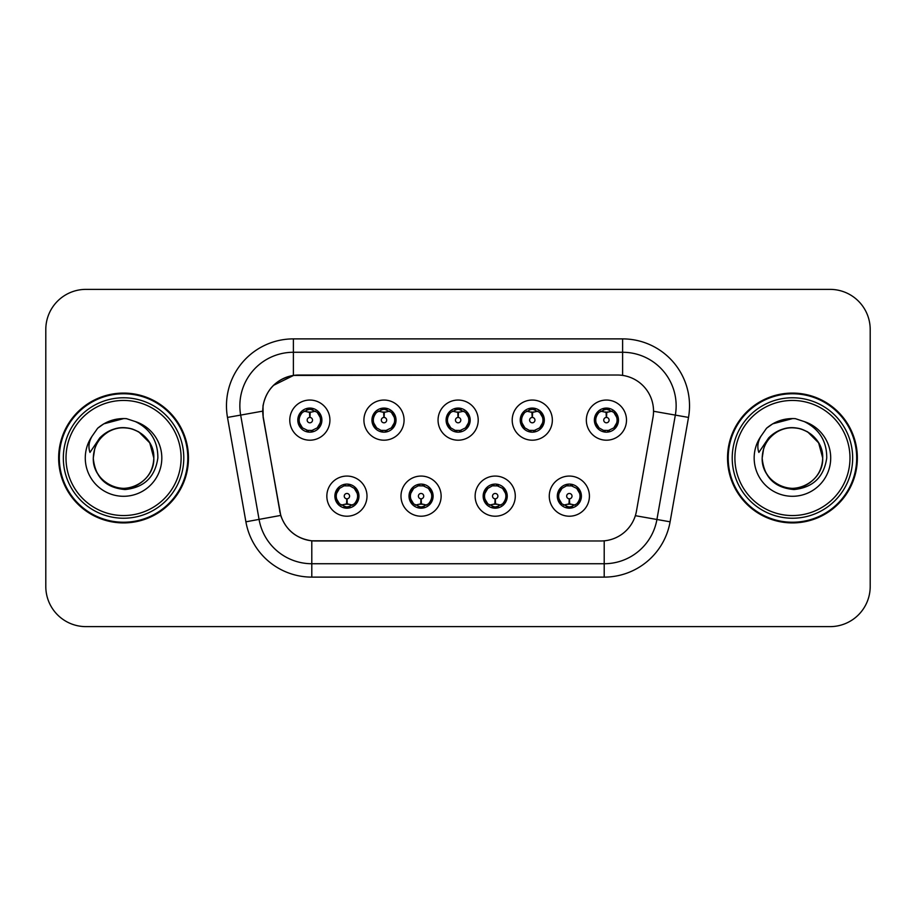 <?xml version="1.0" encoding="UTF-8"?>
<svg xmlns="http://www.w3.org/2000/svg" width="916" height="916" viewBox="0 0 916 916"><rect width="100%" height="100%" fill="white"/><g stroke="black" fill="none" stroke-linecap="round" stroke-linejoin="round"><path stroke-width="1.37" d="M297.803 420.123A12.045 12.045 0 0 0 309.848 432.169A12.045 12.045 0 0 0 321.894 420.123A12.045 12.045 0 0 0 309.848 408.078A12.045 12.045 0 0 0 297.803 420.123M371.942 420.123A12.045 12.045 0 0 0 383.987 432.169A12.045 12.045 0 0 0 396.033 420.123A12.045 12.045 0 0 0 383.987 408.078A12.045 12.045 0 0 0 371.942 420.123M446.092 420.123A12.045 12.045 0 0 0 458.137 432.169A12.045 12.045 0 0 0 470.183 420.123A12.045 12.045 0 0 0 458.137 408.078A12.045 12.045 0 0 0 446.092 420.123M520.231 420.123A12.045 12.045 0 0 0 532.276 432.169A12.045 12.045 0 0 0 544.322 420.123A12.045 12.045 0 0 0 532.276 408.078A12.045 12.045 0 0 0 520.231 420.123M594.37 420.123A12.045 12.045 0 0 0 606.415 432.169A12.045 12.045 0 0 0 618.46 420.123A12.045 12.045 0 0 0 606.415 408.078A12.045 12.045 0 0 0 594.37 420.123M334.878 496.14A12.045 12.045 0 0 0 346.924 508.185A12.045 12.045 0 0 0 358.969 496.14A12.045 12.045 0 0 0 346.924 484.095A12.045 12.045 0 0 0 334.878 496.14L339.55 503.903A10.706 10.706 0 0 1 339.55 488.377L334.981 496.14M409.017 496.14A12.045 12.045 0 0 0 421.062 508.185A12.045 12.045 0 0 0 433.108 496.14A12.045 12.045 0 0 0 421.062 484.095A12.045 12.045 0 0 0 409.017 496.14L413.689 503.903A10.706 10.706 0 0 1 413.689 488.377L409.131 496.14M483.156 496.14A12.045 12.045 0 0 0 495.201 508.185A12.045 12.045 0 0 0 507.246 496.14A12.045 12.045 0 0 0 495.201 484.095A12.045 12.045 0 0 0 483.156 496.14L487.839 503.903A10.706 10.706 0 0 1 487.839 488.377L483.27 496.14M557.306 496.14A12.045 12.045 0 0 0 569.351 508.185A12.045 12.045 0 0 0 581.397 496.14A12.045 12.045 0 0 0 569.351 484.095A12.045 12.045 0 0 0 557.306 496.14L561.977 503.903A10.706 10.706 0 0 1 561.977 488.377L557.409 496.14M263.293 417.433A36.136 36.136 0 0 1 298.879 375.022L617.395 375.022A36.136 36.136 0 0 1 652.982 417.433L636.46 511.117A36.136 36.136 0 0 1 600.873 540.978L315.39 540.978A36.136 36.136 0 0 1 279.804 511.117L263.293 417.433M329.92 420.123A20.072 20.072 0 0 1 309.848 440.195A20.072 20.072 0 0 1 289.777 420.123A20.072 20.072 0 0 1 309.848 400.052A20.072 20.072 0 0 1 329.92 420.123M626.498 420.123A20.072 20.072 0 0 1 606.415 440.195A20.072 20.072 0 0 1 586.343 420.123A20.072 20.072 0 0 1 606.415 400.052A20.072 20.072 0 0 1 626.498 420.123M552.348 420.123A20.072 20.072 0 0 1 532.276 440.195A20.072 20.072 0 0 1 512.204 420.123A20.072 20.072 0 0 1 532.276 400.052A20.072 20.072 0 0 1 552.348 420.123M478.209 420.123A20.072 20.072 0 0 1 458.137 440.195A20.072 20.072 0 0 1 438.054 420.123A20.072 20.072 0 0 1 458.137 400.052A20.072 20.072 0 0 1 478.209 420.123M404.07 420.123A20.072 20.072 0 0 1 383.987 440.195A20.072 20.072 0 0 1 363.915 420.123A20.072 20.072 0 0 1 383.987 400.052A20.072 20.072 0 0 1 404.07 420.123M366.995 496.14A20.072 20.072 0 0 1 346.924 516.212A20.072 20.072 0 0 1 326.84 496.14A20.072 20.072 0 0 1 346.924 476.068A20.072 20.072 0 0 1 366.995 496.14M589.423 496.14A20.072 20.072 0 0 1 569.351 516.212A20.072 20.072 0 0 1 549.268 496.14A20.072 20.072 0 0 1 569.351 476.068A20.072 20.072 0 0 1 589.423 496.14M515.284 496.14A20.072 20.072 0 0 1 495.201 516.212A20.072 20.072 0 0 1 475.129 496.14A20.072 20.072 0 0 1 495.201 476.068A20.072 20.072 0 0 1 515.284 496.14M441.134 496.14A20.072 20.072 0 0 1 421.062 516.212A20.072 20.072 0 0 1 400.99 496.14A20.072 20.072 0 0 1 421.062 476.068A20.072 20.072 0 0 1 441.134 496.14M58.647 458A64.91 64.91 0 0 0 123.557 522.91A64.91 64.91 0 0 0 188.467 458A64.91 64.91 0 0 0 123.557 393.09A64.91 64.91 0 0 0 58.647 458M727.533 458A64.91 64.91 0 0 0 792.443 522.91A64.91 64.91 0 0 0 857.353 458A64.91 64.91 0 0 0 792.443 393.09A64.91 64.91 0 0 0 727.533 458M600.736 540.978L311.795 540.806C296.44 538.631 286.101 530.25 280.788 515.662L263.155 417.433L263.007 405.811C266.476 389.06 276.598 378.938 293.383 375.423L617.258 375.022M273.415 385.396L293.67 375.388M227.489 417.421A66.914 66.914 0 0 1 293.383 338.886L622.617 338.886A66.914 66.914 0 0 1 688.511 417.421L670.1 521.811A66.914 66.914 0 0 1 604.205 577.114L311.795 577.114A66.914 66.914 0 0 1 245.9 521.811L227.489 417.421L240.668 415.097A53.529 53.529 0 0 1 293.383 352.271L622.617 352.271A53.529 53.529 0 0 1 675.332 415.097L656.921 519.486A53.529 53.529 0 0 1 604.205 563.729L311.795 563.729A53.529 53.529 0 0 1 259.079 519.486L240.668 415.097A53.529 53.529 0 0 1 239.855 405.811M315.264 540.978L311.795 540.806L311.795 577.114M245.9 521.811L280.708 515.422M279.895 512.25L279.678 511.117M240.668 415.097L262.606 411.158M870.2 329.52A40.144 40.144 0 0 0 830.056 289.376L85.944 289.376A40.144 40.144 0 0 0 45.8 329.52L45.8 586.48A40.144 40.144 0 0 0 85.944 626.624L830.056 626.624A40.144 40.144 0 0 0 870.2 586.48L870.2 329.52L870.2 586.48M45.8 329.52L45.8 586.48M830.056 289.376L85.944 289.376M85.944 626.624L830.056 626.624M308.612 411.948L309.494 412.108L309.734 417.456A2.668 2.668 180 0 0 307.181 420.192A2.668 2.668 180 0 0 309.848 422.803A2.668 2.668 180 0 0 312.516 420.192A2.668 2.668 180 0 0 309.963 417.456L310.203 412.108L311.085 411.948M315.665 411.135L310.192 412.372M309.505 412.372L304.032 411.135M310.318 409.429L312.585 409.773A10.706 10.706 0 0 1 312.665 409.796L313.215 408.559M311.921 431.986L311.36 430.726L317.222 427.887C321.619 422.723 321.619 417.547 317.222 412.36A10.706 10.706 0 0 1 317.222 427.887L321.779 420.123L317.222 412.36L310.993 409.475L311.921 408.261M307.776 431.986L308.337 430.726L302.475 427.887C298.078 422.711 298.078 417.536 302.475 412.36C299.543 414.387 298.021 416.986 297.918 420.146L302.475 427.887A10.706 10.706 0 0 1 302.498 412.349A10.706 10.706 0 0 0 299.143 420.123M306.711 409.887L309.379 409.429L309.333 408.433M310.993 430.772L311.566 432.043M312.711 430.44L306.723 430.36M307.776 408.261L308.337 409.521L302.475 412.36M308.703 409.475L308.131 408.204M348.149 504.315L347.267 504.166L347.038 498.808A2.668 2.668 -0 0 0 349.591 496.083A2.668 2.668 -0 0 0 346.924 493.461A2.668 2.668 -0 0 0 344.244 496.083A2.668 2.668 -0 0 0 346.809 498.808L346.569 504.166L345.687 504.315M341.107 505.128L346.58 503.892M347.256 503.892L352.74 505.128M346.454 506.834L344.187 506.491A10.706 10.706 0 0 1 344.107 506.468L343.557 507.704M354.297 488.377A10.706 10.706 0 0 1 354.274 503.926A10.706 10.706 0 0 0 357.629 496.14M350.049 506.376L347.382 506.834L347.427 507.83M344.851 508.002L345.779 506.788L339.55 503.903C335.142 498.728 335.142 493.552 339.55 488.377L344.107 485.812L343.557 484.575M344.851 484.278L345.412 485.537L344.107 485.812M345.779 485.491L345.206 484.22M344.061 485.824L350.049 485.904M348.996 484.278L348.057 485.491L349.729 485.812L350.278 484.575M354.286 488.377C358.694 493.564 358.694 498.739 354.297 503.903C357.229 501.876 358.74 499.289 358.854 496.129L354.286 488.377L349.729 485.812M348.996 508.002L348.424 506.743L354.297 503.903M348.057 506.788L348.641 508.059M382.762 411.948L383.644 412.108L383.873 417.456A2.668 2.668 180 0 0 381.319 420.192A2.668 2.668 180 0 0 383.987 422.803A2.668 2.668 180 0 0 386.666 420.192A2.668 2.668 180 0 0 384.113 417.456L384.342 412.108L385.224 411.948M389.815 411.135L384.331 412.372M383.655 412.372L378.171 411.135M384.457 409.429L386.724 409.773A10.706 10.706 0 0 1 386.804 409.796L387.353 408.559M386.06 431.986L385.499 430.726L391.361 427.887C395.769 422.723 395.769 417.547 391.361 412.36A10.706 10.706 0 0 1 391.361 427.887L395.93 420.123L391.361 412.36L385.132 409.475L386.06 408.261M381.915 408.261L382.487 409.521L376.625 412.36C372.217 417.536 372.217 422.711 376.625 427.887A10.706 10.706 0 0 1 376.636 412.349C373.682 414.387 372.171 416.986 372.056 420.146L376.625 427.887L381.182 430.451L380.632 431.688M380.861 409.887L383.529 409.429L383.483 408.433M385.132 430.772L385.705 432.043M386.85 430.44L380.861 430.36M381.915 431.986L382.854 430.772L381.182 430.451M456.901 411.948L457.782 412.108L458.023 417.456A2.668 2.668 180 0 0 455.458 420.192A2.668 2.668 180 0 0 458.137 422.803A2.668 2.668 180 0 0 460.805 420.192A2.668 2.668 180 0 0 458.252 417.456L458.481 412.108L459.363 411.948M463.954 411.135L458.469 412.372M457.794 412.372L452.321 411.135M458.595 409.429L460.863 409.773A10.706 10.706 0 0 1 460.943 409.796L461.492 408.559M460.21 431.986L459.637 430.726L465.511 427.887C469.908 422.723 469.908 417.547 465.5 412.36A10.706 10.706 0 0 1 465.511 427.887L470.068 420.123L465.5 412.36L459.271 409.475L460.21 408.261M456.065 408.261L456.626 409.521L450.764 412.36C446.355 417.536 446.355 422.711 450.764 427.887A10.706 10.706 0 0 1 450.775 412.349C447.832 414.387 446.31 416.986 446.195 420.146L450.764 427.887L455.321 430.451L454.771 431.688M455 409.887L457.668 409.429L457.622 408.433M459.271 430.772L459.855 432.043M460.988 430.44L455 430.36M456.065 431.986L456.992 430.772L455.321 430.451M531.04 411.948L531.921 412.108L532.162 417.456A2.668 2.668 180 0 0 529.608 420.192A2.668 2.668 180 0 0 532.276 422.803A2.668 2.668 180 0 0 534.944 420.192A2.668 2.668 180 0 0 532.391 417.456L532.631 412.108L533.513 411.948M538.093 411.135L532.62 412.372M531.933 412.372L526.46 411.135M532.746 409.429L535.013 409.773A10.706 10.706 0 0 1 535.093 409.796L535.642 408.559M534.349 431.986L533.788 430.726L539.65 427.887C544.047 422.723 544.047 417.547 539.65 412.36A10.706 10.706 0 0 1 539.65 427.887L544.207 420.123L539.65 412.36L533.421 409.475L534.349 408.261M530.204 408.261L530.765 409.521L524.902 412.36C520.506 417.536 520.506 422.711 524.902 427.887A10.706 10.706 0 0 1 524.925 412.349C521.971 414.387 520.448 416.986 520.345 420.146L524.902 427.887L529.459 430.451L528.91 431.688M529.139 409.887L531.807 409.429L531.761 408.433M533.421 430.772L533.994 432.043M535.642 431.688L535.093 430.451L529.15 430.36M530.204 431.986L531.131 430.772L529.459 430.451M605.19 411.948L606.071 412.108L606.3 417.456A2.668 2.668 180 0 0 603.747 420.192A2.668 2.668 180 0 0 606.415 422.803A2.668 2.668 180 0 0 609.094 420.192A2.668 2.668 180 0 0 606.541 417.456L606.77 412.108L607.652 411.948M612.243 411.135L606.758 412.372M606.083 412.372L600.598 411.135M606.884 409.429L609.151 409.773A10.706 10.706 0 0 1 609.232 409.796L609.781 408.559M608.487 431.986L607.926 430.726L613.789 427.887C618.197 422.723 618.197 417.547 613.789 412.36A10.706 10.706 0 0 1 613.789 427.887L618.357 420.123L613.789 412.36L607.56 409.475L608.487 408.261M604.342 408.261L604.915 409.521L599.053 412.36C594.644 417.536 594.644 422.711 599.053 427.887A10.706 10.706 0 0 1 599.064 412.349C596.11 414.387 594.598 416.986 594.484 420.146L599.053 427.887L603.61 430.451L603.06 431.688M603.289 409.887L605.957 409.429L605.911 408.433M607.56 430.772L608.132 432.043M609.781 431.688L609.232 430.451L603.289 430.36M604.342 431.986L605.281 430.772L603.61 430.451M605.281 409.475L604.697 408.204M422.299 504.315L421.417 504.166L421.177 498.808A2.668 2.668 -0 0 0 423.73 496.083A2.668 2.668 -0 0 0 421.062 493.461A2.668 2.668 -0 0 0 418.394 496.083A2.668 2.668 -0 0 0 420.948 498.808L420.707 504.166L419.826 504.315M415.246 505.128L420.719 503.892M421.406 503.892L426.879 505.128M420.593 506.834L418.337 506.491A10.706 10.706 0 0 1 418.246 506.468L417.696 507.704M423.135 484.278L422.574 485.537L428.436 488.377C432.833 493.564 432.833 498.739 428.436 503.903C431.367 501.876 432.89 499.289 432.993 496.129L428.436 488.377A10.706 10.706 0 0 1 428.413 503.926A10.706 10.706 0 0 0 431.768 496.14M424.2 506.376L421.532 506.834L421.578 507.83M418.99 508.002L419.917 506.788L413.689 503.903C409.292 498.728 409.292 493.552 413.689 488.377L418.246 485.812L417.696 484.575M418.99 484.278L419.551 485.537L418.246 485.812M419.917 485.491L419.345 484.22M418.211 485.824L424.188 485.904M423.135 508.002L422.574 506.743L428.436 503.903M422.207 506.788L422.78 508.059M496.438 504.315L495.556 504.166L495.327 498.808A2.668 2.668 -0 0 0 497.88 496.083A2.668 2.668 -0 0 0 495.201 493.461A2.668 2.668 -0 0 0 492.533 496.083A2.668 2.668 -0 0 0 495.087 498.808L494.858 504.166L493.976 504.315M489.384 505.128L494.869 503.892M495.545 503.892L501.018 505.128M494.743 506.834L492.476 506.491A10.706 10.706 0 0 1 492.396 506.468L491.846 507.704M497.274 484.278L496.712 485.537L502.575 488.377C506.983 493.564 506.983 498.739 502.575 503.903C505.506 501.876 507.029 499.289 507.143 496.129L502.575 488.377A10.706 10.706 0 0 1 502.563 503.926A10.706 10.706 0 0 0 505.907 496.14M498.338 506.376L495.671 506.834L495.716 507.83M493.129 508.002L494.067 506.788L487.839 503.903C483.43 498.728 483.43 493.552 487.839 488.377L492.396 485.812L491.846 484.575M493.129 484.278L493.701 485.537L492.396 485.812M494.067 485.491L493.484 484.22M492.35 485.824L498.338 485.904M497.274 508.002L496.712 506.743L502.575 503.903M496.346 506.788L496.919 508.059M570.576 504.315L569.695 504.166L569.466 498.808A2.668 2.668 -0 0 0 572.019 496.083A2.668 2.668 -0 0 0 569.351 493.461A2.668 2.668 -0 0 0 566.672 496.083A2.668 2.668 -0 0 0 569.225 498.808L568.996 504.166L568.115 504.315M563.535 505.128L569.008 503.892M569.683 503.892L575.168 505.128M568.882 506.834L566.615 506.491A10.706 10.706 0 0 1 566.535 506.468L565.985 507.704M571.424 484.278L570.851 485.537L576.714 488.377C581.122 493.564 581.122 498.739 576.714 503.903C579.656 501.876 581.168 499.289 581.282 496.129L576.714 488.377A10.706 10.706 0 0 1 576.702 503.926A10.706 10.706 0 0 0 580.057 496.14M572.477 506.376L569.809 506.834L569.855 507.83M567.279 508.002L568.206 506.788L561.977 503.903C557.569 498.728 557.569 493.552 561.977 488.377L566.535 485.812L565.985 484.575M567.279 484.278L567.84 485.537L566.535 485.812M568.206 485.491L567.634 484.22M566.489 485.824L572.477 485.904M571.424 508.002L570.851 506.743L576.714 503.903M570.485 506.788L571.069 508.059M187.791 458A64.234 64.234 0 0 0 123.557 393.765A64.234 64.234 0 0 0 59.322 458A64.234 64.234 0 0 0 123.557 522.235A64.234 64.234 0 0 0 187.791 458M183.784 458A60.227 60.227 0 0 0 123.557 397.773A60.227 60.227 0 0 0 63.33 458A60.227 60.227 0 0 0 123.557 518.227A60.227 60.227 0 0 0 183.784 458M181.105 458A57.548 57.548 0 0 0 123.557 400.452A57.548 57.548 0 0 0 66.009 458A57.548 57.548 0 0 0 123.557 515.548A57.548 57.548 0 0 0 181.105 458M94.703 448.909L93.26 458C95.115 477.339 105.729 487.862 125.114 489.545C144.156 487.564 155.079 477.053 157.85 458C157.976 441.306 150.533 429.192 135.511 421.635L126.465 418.658C115.553 418.017 105.935 421.223 97.623 428.276L92.161 436.096C88.829 441.707 88.108 447.145 89.974 452.424L99.718 437.974C108.798 428.894 119.607 425.906 132.133 428.986A30.251 30.251 0 0 0 94.703 448.909L93.306 458C93.707 446.596 98.756 437.859 108.431 431.802C127.29 419.723 154.838 435.627 153.808 458C153.396 469.404 148.358 478.141 138.682 484.198C119.824 496.277 92.276 480.373 93.306 458L94.703 448.909L93.306 458C92.276 480.373 119.824 496.277 138.682 484.198C148.358 478.141 153.396 469.404 153.808 458C153.396 469.404 148.358 478.141 138.682 484.198C119.824 496.277 92.276 480.373 93.306 458C93.707 469.404 98.756 478.141 108.431 484.198C127.29 496.277 154.838 480.373 153.808 458L149.755 442.875L138.682 431.802L132.133 428.986L138.682 431.802L149.755 442.875L153.808 458L149.755 442.875L138.682 431.802L132.133 428.986L138.682 431.802L149.755 442.875L153.808 458L149.755 442.875L138.682 431.802L132.133 428.986L138.682 431.802L149.755 442.875L153.808 458L149.755 442.875L138.682 431.802L132.133 428.986L138.682 431.802L149.755 442.875L153.808 458C152.869 443.47 145.644 433.795 132.133 428.986L132.144 428.986M97.703 428.196L103.829 423.833L123.866 418.543L103.829 423.833L97.703 428.196L103.829 423.833L123.866 418.543L103.829 423.833L97.703 428.196L103.829 423.833L123.866 418.543L103.829 423.833L97.703 428.196L103.829 423.833L123.866 418.543L103.829 423.833L97.703 428.196L103.829 423.833L123.866 418.543L103.829 423.833L97.703 428.196L103.829 423.833L123.866 418.543M856.678 458A64.234 64.234 0 0 0 792.443 393.765A64.234 64.234 0 0 0 728.209 458A64.234 64.234 0 0 0 792.443 522.235A64.234 64.234 0 0 0 856.678 458M852.67 458A60.227 60.227 0 0 0 792.443 397.773A60.227 60.227 0 0 0 732.216 458A60.227 60.227 0 0 0 792.443 518.227A60.227 60.227 0 0 0 852.67 458M849.991 458A57.548 57.548 0 0 0 792.443 400.452A57.548 57.548 0 0 0 734.895 458A57.548 57.548 0 0 0 792.443 515.548A57.548 57.548 0 0 0 849.991 458M763.589 448.909L762.158 458C764.001 477.339 774.615 487.862 794 489.545C813.053 487.564 823.965 477.053 826.736 458C826.862 441.306 819.419 429.192 804.397 421.635L795.351 418.658C784.44 418.017 774.833 421.223 766.509 428.276L761.047 436.096C757.727 441.707 756.994 447.145 758.86 452.424L768.604 437.974C777.684 428.894 788.493 425.906 801.019 428.986A30.251 30.251 0 0 0 763.589 448.909L762.192 458C762.604 446.596 767.642 437.859 777.318 431.802C796.176 419.723 823.724 435.627 822.694 458C822.293 469.404 817.244 478.141 807.568 484.198C788.71 496.277 761.162 480.373 762.192 458C762.604 446.596 767.642 437.859 777.318 431.802C796.176 419.723 823.724 435.627 822.694 458C822.293 469.404 817.244 478.141 807.568 484.198C788.71 496.277 761.162 480.373 762.192 458L763.589 448.909L762.192 458C761.162 480.373 788.71 496.277 807.568 484.198C817.244 478.141 822.293 469.404 822.694 458C823.724 480.373 796.176 496.277 777.318 484.198C767.642 478.141 762.604 469.404 762.192 458M801.019 428.986L807.568 431.802L818.641 442.875L822.694 458L818.641 442.875L807.568 431.802L801.019 428.986L807.568 431.802L801.019 428.986L807.568 431.802L818.641 442.875L822.694 458L818.641 442.875L807.568 431.802L801.019 428.986L807.568 431.802L818.641 442.875L822.694 458C821.755 443.47 814.53 433.795 801.019 428.986M766.589 428.196L772.715 423.833L792.752 418.543L772.715 423.833L766.589 428.196L772.715 423.833L792.752 418.543L772.715 423.833L766.589 428.196L772.715 423.833L792.752 418.543L772.715 423.833L766.589 428.196L772.715 423.833L792.752 418.543L772.715 423.833L766.589 428.196L772.715 423.833L792.752 418.543L772.715 423.833L766.589 428.196L772.715 423.833L792.752 418.543M622.617 338.886L622.617 375.4M604.205 540.818L604.205 577.114M635.338 515.685L670.1 521.811M653.532 411.261L688.511 417.421M293.383 338.886L293.383 375.423M312.665 430.451L313.215 431.688M307.032 409.796L306.482 408.559M307.032 430.451L306.482 431.688M349.729 506.468L350.278 507.704M373.281 420.123A10.706 10.706 0 0 1 376.636 412.349M386.804 430.451L387.353 431.688M381.182 409.796L380.632 408.559M447.432 420.123A10.706 10.706 0 0 1 450.775 412.349M460.943 430.451L461.492 431.688M455.321 409.796L454.771 408.559M521.57 420.123A10.706 10.706 0 0 1 524.925 412.349M529.459 409.796L528.91 408.559M595.709 420.123A10.706 10.706 0 0 1 599.064 412.349M603.61 409.796L603.06 408.559M423.879 506.468L424.429 507.704M423.879 485.812L424.429 484.575M498.018 506.468L498.567 507.704M498.018 485.812L498.567 484.575M572.157 506.468L572.706 507.704M572.157 485.812L572.706 484.575M92.161 436.096A38.289 38.289 0 0 0 123.557 496.289A38.289 38.289 0 0 0 135.511 421.635M761.047 436.096A38.289 38.289 0 0 0 792.443 496.289A38.289 38.289 0 0 0 804.397 421.635M311.566 408.204L310.982 409.475M308.131 432.043L308.715 430.772M345.206 508.059L345.79 506.788M348.641 484.22L348.057 485.491M385.705 408.204L385.121 409.475M382.865 409.475L382.27 408.204M382.27 432.043L382.865 430.772M459.855 408.204L459.271 409.475M457.004 409.475L456.42 408.204M456.42 432.043L457.004 430.772M533.994 408.204L533.41 409.475M531.143 409.475L530.559 408.204M530.559 432.043L531.143 430.772M608.132 408.204L607.548 409.475M604.697 432.043L605.281 430.772M419.345 508.059L419.929 506.788M422.78 484.22L422.196 485.491M493.484 508.059L494.079 506.788M496.919 484.22L496.335 485.491M567.634 508.059L568.218 506.788M571.069 484.22L570.485 485.491"/></g></svg>

